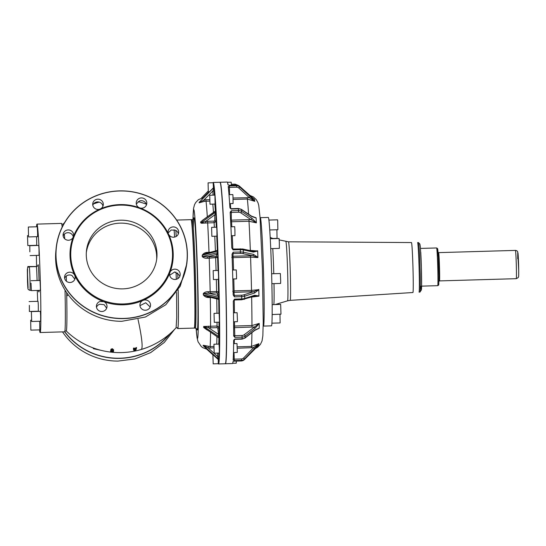 <?xml version="1.0" encoding="UTF-8"?>
<svg xmlns="http://www.w3.org/2000/svg" width="546" height="546" viewBox="0 0 546 546"><rect width="100%" height="100%" fill="white"/><g stroke="black" fill="none" stroke-linecap="round" stroke-linejoin="round"><path stroke-width="0.82" d="M418.557 242.581A24.761 0.758 88.3 0 1 420.277 279.177A24.761 0.758 88.3 0 1 419.983 292.083L419.041 292.11A24.761 0.758 -91.7 0 0 419.308 277.313A24.761 0.758 -91.7 0 0 418.4 250.641A24.761 0.758 -91.7 0 0 417.615 242.608L418.557 242.581M30.685 320.946L30.869 330.132L30.685 320.946M39.674 321.26L39.824 329.873L30.869 330.132M31.02 283.108L31.368 290.615L31.02 283.108M31.081 280.712L40.035 280.46L40.384 287.967L40.322 290.356L31.368 290.615M27.826 245.42L27.505 235.66L27.826 245.42M36.602 236.691L36.746 245.304L27.791 245.564M27.764 267.588L27.826 266.544L27.935 267.383M27.826 266.544L36.835 266.503M29.839 251.822L29.812 245.686L29.839 251.822M29.812 245.686L38.759 245.427L39.019 249.188L39.046 255.323L30.091 255.583M31.375 311.739L31.688 321.492L31.375 311.739M31.402 311.595L40.356 311.336L40.629 315.684L40.643 321.232L31.688 321.492M28.515 236.206L28.331 227.02L28.515 236.206M28.331 227.02L37.278 226.767L37.606 233.04L37.565 236.664L28.61 236.923M29.361 305.337L29.388 311.473L29.361 305.337M29.102 301.569L38.056 301.31L38.309 305.077L38.343 311.213L29.388 311.473M39.524 329.88A54.231 1.652 -91.7 0 0 40.117 332.528A54.231 1.652 -91.7 0 0 39.571 259.78A54.231 1.652 -91.7 0 0 36.985 224.106A54.231 1.652 -91.7 0 0 36.555 226.788M36.391 255.405A54.231 1.652 -91.7 0 0 36.589 266.284M37.285 290.445A54.231 1.652 -91.7 0 0 37.531 296.86A54.231 1.652 -91.7 0 0 37.715 301.324M40.117 332.528L64.619 331.825A54.231 1.652 -91.7 0 0 65.022 290.097M64.735 278.651A54.231 1.652 -91.7 0 0 64.721 278.071M62.189 227.034A54.231 1.652 -91.7 0 0 61.486 223.403L36.985 224.106M64.79 331.129L66.162 330.91A53.392 1.631 -91.7 0 0 66.735 296.144A53.392 1.631 -91.7 0 0 66.667 292.622M66.4 281.238A53.392 1.631 -91.7 0 0 66.257 276.099M64.674 238.807A53.392 1.631 -91.7 0 0 64.367 234.138M63.377 224.727A53.392 1.631 -91.7 0 0 63.083 224.222L61.698 224.085M133.606 349.03L134.2 348.976L133.763 350.273L134.842 350.559A75.853 29.62 -86.1 0 0 136.002 349.829L135.353 349.959A75.976 2.314 -91.7 0 0 135.435 349.208L135.524 349.14A76.597 54.225 -77.8 0 0 136.275 348.805L136.275 348.805A75.826 2.314 -91.7 0 0 136.336 348.068L134.842 348.669A76.317 50.737 -104.7 0 1 133.797 348.553L133.797 348.553A76.256 2.327 88.3 0 1 133.743 349.29L134.336 349.235M112.94 349.645L113.377 351.146A76.597 2.334 88.3 0 1 113.302 351.658L113.37 351.153A76.679 50.976 75.3 0 1 112.64 350.928L112.578 350.88M113.588 350.668L113.602 351.214L113.138 351.214L113.588 351.214M110.94 350.989L110.722 350.737A76.713 54.307 -77.8 0 0 111.486 350.662L111.568 350.819A76.856 54.409 -77.8 0 1 110.804 350.894L110.681 350.764A76.112 2.321 -91.7 0 1 110.613 351.269L110.749 351.399A76.256 2.327 -91.7 0 0 110.804 350.894L110.674 350.532A75.88 2.314 -91.7 0 1 110.606 351.037L112.203 351.358M111.377 349.747L111.739 349.972A76.372 2.327 -91.7 0 1 111.657 350.785L111.48 350.457A76.501 54.156 -77.8 0 1 110.715 350.525L111.398 350.293L111.473 349.481M111.125 349.624L110.79 349.372L112.005 348.751L113.302 350.129A76.904 47.939 -103.4 0 1 113.138 350.068L113.07 350.047M111.207 349.508L110.906 349.522A75.935 31.04 -85.8 0 0 112.114 348.894L113.575 349.665L113.315 350.136L112.258 349.092L110.92 349.774M174.611 237.073L174.126 229.77M66.162 330.91A76.638 76.638 0 0 0 176.112 327.736L176.727 317.376L176.57 292.438M176.283 279.299L176.085 272.133M133.517 348.914L133.572 349.017A75.969 2.314 88.3 0 0 133.627 348.28L133.872 348.396A76.174 50.642 -104.7 0 0 134.917 348.505L136.2 347.754A76.488 54.15 102.2 0 1 135.108 348.273L134.91 348.28A75.942 50.485 -104.7 0 1 133.866 348.171L133.633 348.423A76.112 2.321 88.3 0 1 133.572 349.16L134.466 349.344M136.432 347.679L136.207 347.911A76.652 54.266 102.2 0 1 135.115 348.437L133.941 348.007M136.411 348.328L136.548 347.556L136.07 347.597M135.51 349.481L135.647 348.696M136.104 349.679L135.729 349.379L135.708 349.747A75.996 50.833 100.7 0 0 135.872 349.679L136.193 349.338L135.729 349.379M133.825 349.904A76.556 53.904 -106.2 0 0 134.05 349.904L134.057 350.109A76.768 54.047 -106.2 0 1 133.831 350.109L133.599 350.129M113.67 350.716L113.479 350.982A76.536 50.88 75.3 0 1 112.756 350.764L112.715 350.737A76.351 2.327 88.3 0 0 112.783 350.027M135.572 349.119L135.469 349.822A75.839 2.314 -91.7 0 0 135.538 349.14L136.384 348.662A75.689 2.307 -91.7 0 0 136.439 347.959M134.917 350.518L136.145 349.358M133.988 350.273L134.439 350.143L133.988 350.273A76.904 54.15 -106.2 0 1 133.763 350.273L134.739 350.546M113.22 350.102L112.79 349.952L112.715 350.757M177.389 327.736A54.231 1.652 -91.7 0 0 177.703 328.562A54.231 1.652 -91.7 0 0 178.173 289.926A54.054 1.652 -91.7 0 1 178.228 293.154A54.054 1.652 -91.7 0 1 177.436 327.791M177.907 278.583A54.231 1.652 -91.7 0 0 177.75 272.932A54.054 1.652 -91.7 0 1 177.9 278.583M176.228 236.411A54.231 1.652 -91.7 0 0 175.839 230.426A54.054 1.652 -91.7 0 1 176.078 234.145A54.054 1.652 -91.7 0 1 176.221 236.418M113.472 350.832A76.379 50.778 75.3 0 1 112.749 350.607L112.647 350.928M112.79 349.931L113.138 350.068M110.783 351.399L113.302 351.658A76.454 50.826 -104.7 0 1 112.251 351.365M177.703 328.562L194.192 328.085A54.231 1.652 -91.7 0 0 194.772 295.686A54.231 1.652 -91.7 0 0 192.793 237.244A54.231 1.652 -91.7 0 0 191.066 219.663L176.658 220.079M203.801 346.212L203.173 345.27L210.135 346.58A76.167 2.321 -91.7 0 0 210.551 332.289M219.403 338.52L218.994 327.3L217.028 326.03L203.651 326.481L203.644 327.45L207.057 329.968M203.324 294.881L208.306 296.758L208.463 297.515C206.32 297.474 204.6 296.594 203.324 294.881L203.296 293.536C204.518 292.26 206.197 291.653 208.347 291.714L210.162 291.707A76.167 2.321 -91.7 0 0 209.22 258.162L207.405 258.251L207.207 256.873L216.564 254.422L217.417 252.655L217.363 251.283L216.434 250.757M210.463 252.259L207.187 252.388C205.05 252.539 203.385 253.494 202.204 255.262L202.252 256.62C203.542 257.876 205.262 258.422 207.405 258.251M205.849 223.068L205.624 221.451L201.795 222.7L201.672 223.266L207.664 222.918A76.167 2.321 -91.7 0 1 209.002 252.3L209.07 253.119M201.672 223.266L200.73 222.918L200.669 221.915L204.19 219.083M199.154 202.812L203.979 199.972L204.224 201.399L199.154 202.812L199.877 201.617M203.938 346.307L203.139 345.604M217.499 353.085L217.629 356.531L218.83 356.217L218.898 360.012A1.181 1.147 -174.6 0 0 218.523 359.213L203.33 345.386L208.156 347.904L217.629 356.531L218.489 359.555L203.173 345.27M213.889 346.478L210.135 346.58L210.155 348L208.156 347.904L208.319 346.498M203.644 327.45L218.919 337.851L217.813 328.153A1.181 0.819 -3.3 0 0 218.994 327.3A78.051 2.382 -91.7 0 0 218.98 322.195M203.651 326.481L203.801 327.539L219.472 338.295M208.763 326.167L208.627 327.791L203.801 326.563L219.096 336.725A1.181 0.853 0.2 0 1 219.478 337.319M217.417 293.106L216.68 292.936L216.612 291.516L218.571 291.946A1.181 1.133 172.4 0 1 217.417 293.106L217.724 295.413L218.878 294.246L219.048 297.44L203.446 293.557L208.231 293.134L217.724 295.413L218.673 297.215L218.7 298.58L203.474 294.915L203.296 293.536M216.325 279.47A76.167 2.321 -91.7 0 1 216.612 291.516L210.162 291.707L210.23 293.12L208.231 293.134L208.347 291.714M202.252 256.62L209.207 256.784L209.22 258.162L217.595 257.514L216.38 256.408L215.656 256.593L215.67 257.978A76.167 2.321 -91.7 0 1 216.073 270.516M202.204 255.262L202.402 256.593L217.417 252.655L217.779 252.443L217.567 249.577L216.721 250.621L205.985 253.433L202.354 255.221L217.731 251.071M207.187 252.388L207.077 253.214L205.992 253.433M201.795 222.7L200.73 222.918M215.766 211.241L215.868 210.633A1.181 0.819 176.7 0 1 215.52 211.22L202.293 220.447L215.322 211.063L215.581 212.237L200.88 222.836L200.669 221.915M213.547 187.865L199.099 202.423M213.93 187.135L213.971 186.957A1.181 1.133 172.4 0 1 213.643 187.769L200.034 201.508M218.898 360.012L218.414 359.486M219.048 297.44L219.076 298.798L217.793 299.037M214.066 221.103L214.776 220.591L216.004 221.403L214.114 222.734L207.664 222.918L207.617 221.287L214.066 221.103L214.114 222.734A76.167 2.321 -91.7 0 1 214.36 227.279M215.929 211.65L214.796 214.844A1.181 0.853 0.2 0 1 216.018 215.663L215.868 210.633M214.025 187.353L212.954 190.916L214.175 191.209L213.971 186.957M213.186 363.848L212.926 354.886L213.186 363.848L218.277 363.697L218.284 359.398M214.196 353.18L219.287 353.037L219.28 348.014L219.028 344.082L213.936 344.226L214.196 353.18L213.936 344.226M214.291 322.331L219.376 322.181L219.437 320.932L219.117 313.227L214.032 313.37L214.291 322.331L214.032 313.37M213.431 279.552L218.523 279.409L218.557 276.174L218.263 270.447L213.172 270.598L213.431 279.552L213.172 270.598M211.862 236.316L216.946 236.165L216.919 230.617L216.694 227.211L211.602 227.361L211.862 236.316L211.602 227.361M209.992 204.204L215.083 204.054L214.96 196.471L214.824 195.099L209.732 195.243L209.992 204.204L209.732 195.243M213.445 187.926L213.158 182.712L208.074 182.862L208.333 191.817L208.074 182.862M219.342 333.278L218.161 334.132L208.627 327.791L210.626 327.846L210.579 326.215A76.167 2.321 -91.7 0 0 210.278 297.502L208.463 297.515M219.076 298.798L218.994 300.136A1.181 1.133 172.4 0 0 218.994 300.041L218.134 299.208L207.016 296.533M216.38 256.408L216.564 254.422A1.181 1.147 -174.6 0 1 217.786 255.528L217.779 252.443M225.416 363.602A90.643 2.764 -91.7 0 0 226.44 314.701A90.643 2.764 -91.7 0 0 223.56 221.212A90.643 2.764 -91.7 0 0 223.061 211.787A90.643 2.764 -91.7 0 0 220.181 182.398M220.113 182.275A90.786 2.771 88.3 0 1 220.168 182.255A90.786 2.771 88.3 0 1 224.85 251.276A90.786 2.771 88.3 0 1 226.133 296.178A90.786 2.771 88.3 0 1 225.402 363.745A90.786 2.771 88.3 0 1 225.348 363.732M233.176 294.956L233.176 294.901A90.786 2.771 -91.7 0 0 232.03 254.238L233.135 252.197L233.149 253.61L240.383 253.399L240.322 249.686A4.716 1.126 -2.1 0 1 243.352 249.925A1.181 0.833 -77.8 0 0 242.752 248.996L232.985 249.031M240.233 248.792L240.322 249.686M231.797 247.932L232.992 248.996L233.053 249.877L231.797 247.932A90.786 2.771 -91.7 0 0 230.173 212.312L230.173 212.278M230.173 212.312L231.265 210.763L231.313 212.414A1.181 0.853 0.2 0 0 230.214 213.063M238.349 208.811L238.534 210.538L231.265 210.763M228.228 186.575L228.235 186.589A90.786 2.771 -91.7 0 1 229.9 207.623L231.129 208.688L230.207 208.285M228.235 186.589L229.334 185.94L229.402 187.394L228.351 187.619M229.545 194.676L229.402 187.394L236.636 187.182L236.602 185.722L236.514 185.067L229.224 185.271M220.168 182.255L227.232 182.05A90.786 2.771 -91.7 0 1 227.989 184.787L229.245 185.271L236.514 185.067A4.716 4.525 172.4 0 1 239.605 186.295L238.916 188.104A3.535 3.392 172.4 0 0 236.636 187.182M225.402 363.745L232.473 363.54A90.786 2.771 -91.7 0 0 232.978 361.623L234.193 361.152L241.469 360.967L244.478 359.548L243.707 357.883A3.535 3.433 5.4 0 1 241.482 358.947L241.53 360.374L234.261 360.578L234.248 359.152L233.203 359.029M237.298 348.232L253.637 347.59L254.477 348.655L244.547 358.947A4.716 4.58 5.4 0 1 241.53 360.374L241.475 360.933L234.207 361.152M233.968 339.748L234.821 339.339L233.647 340.445A90.786 2.771 -91.7 0 1 233.128 360.073L234.261 360.578M234.835 339.025L242.103 338.807A4.716 3.399 0.2 0 0 245.106 337.728L245.113 336.09A1.181 0.601 -128.1 0 0 244.246 334.698A3.535 2.553 0.2 0 1 242.028 335.503L242.11 337.169L234.841 337.367L233.661 335.974A90.786 2.771 -91.7 0 0 233.299 301.139L234.418 299.931M242.028 335.503L234.794 335.715L234.562 327.668L254.108 326.979A1.181 0.601 -128.1 0 1 254.975 328.371L245.113 336.09A4.716 3.399 0.2 0 1 242.11 337.169L242.103 338.807M233.299 301.139L234.439 299.147L234.432 299.979L241.68 299.774L241.707 298.921L234.439 299.147M233.115 292.096A1.181 1.133 172.4 0 0 233.92 292.369L253.699 291.687A1.181 0.826 -107.7 0 1 254.586 293.025L244.676 296.185A4.716 1.317 -1.1 0 1 241.666 296.655L241.707 298.921A4.716 1.317 -1.1 0 0 244.724 298.45L244.676 296.185A1.181 0.826 -107.7 0 0 243.789 294.847A3.535 0.983 -1.1 0 1 241.564 295.195L241.666 296.655L234.398 296.853L233.176 294.901M238.547 212.21L238.534 210.551A4.716 3.262 176.7 0 1 241.591 211.404A1.181 0.628 123.6 0 1 240.806 212.851A3.535 2.45 176.7 0 0 238.547 212.21L231.313 212.414L231.292 219.977A1.181 0.853 0.2 0 0 230.589 220.168M236.493 185.067L239.585 186.254L253.822 198.915M235.401 185.053A3.535 3.433 5.4 0 0 235.155 185.039L235.135 184.138L231.333 184.248M252.935 251.208L252.812 251.167A1.181 0.833 -77.8 0 1 253.412 252.095L257.671 251.01L257.903 257.562L250.58 257.146A77.341 2.361 88.3 0 1 251.515 290.39L258.811 289.673L258.94 296.15L251.651 297.079A77.341 2.361 88.3 0 1 251.945 325.532L259.22 323.437L259.207 328.276L255.569 329.832M230.665 221.567L231.572 221.758A77.341 2.361 88.3 0 1 231.838 226.774M230.917 226.802L234.691 226.692L234.923 230.098L234.951 235.647L231.313 235.756M251.767 216.537L241.496 209.705A1.181 0.628 123.6 0 0 241.312 209.323L251.583 216.161A1.181 0.628 123.6 0 1 251.767 216.537L256.101 217.984L256.388 222.857L251.078 219.69A1.181 0.628 -56.4 0 0 251.87 218.243L241.591 211.404L241.496 209.705A4.716 3.262 176.7 0 0 238.438 208.838L231.163 209.036M229.013 194.69L232.821 194.581L232.958 195.953L233.081 203.535L229.654 203.638M254.532 199.447L254.784 201.331L249.406 197.7L250.184 196.546L239.694 186.957A4.716 4.525 172.4 0 0 236.602 185.722M227.45 182.303L231.163 182.193L231.374 185.169L235.155 185.039M236.329 361.118L236.275 363.179L232.671 363.281M241.475 360.933A4.716 4.58 5.4 0 0 244.492 359.514L254.375 349.269M254.477 348.655L258.797 343.727L258.64 345.331L257.965 345.857L258.64 345.331M233.627 343.659L237.025 343.557L237.312 352.388L233.47 352.627M234.821 339.339L242.083 339.134L244.97 338.076A1.181 0.601 -128.1 0 0 245.106 337.728L254.968 330.002A1.181 0.601 51.9 0 1 254.832 330.35L259.207 328.276M234.336 327.846A1.181 0.819 -3.3 0 1 233.64 327.709M234.507 321.744A77.341 2.361 88.3 0 1 234.514 326.037L233.633 326.283M233.49 312.81L237.121 312.708L237.435 320.413L237.374 321.662L233.599 321.771M243.885 299.372A1.181 0.826 -107.7 0 0 244.219 299.365A1.181 0.826 -107.7 0 0 244.724 298.45L254.634 295.29A1.181 0.826 72.3 0 1 254.122 296.205L258.94 296.15M231.763 257.398L233.142 257.644A77.341 2.361 88.3 0 1 233.545 270.011M233.797 278.965A77.341 2.361 88.3 0 1 234.084 290.888L232.719 291.271M232.036 254.511A1.181 1.147 5.4 0 1 233.149 253.61L232.903 256.224A1.181 1.147 5.4 0 0 232.111 256.552M232.541 270.038L236.261 269.929L236.561 275.655L236.52 278.89L232.794 278.992M233.135 252.197L240.404 251.986A4.716 1.126 -2.1 0 1 243.434 252.211L253.494 254.381A1.181 0.833 102.2 0 1 252.682 255.746L257.903 257.562M251.918 332.637A77.341 2.361 88.3 0 1 251.508 346.403L258.797 343.727M254.784 201.331L247.345 199.037A77.341 2.361 88.3 0 1 248.58 214.162M252.122 216.489L256.101 217.984M256.388 222.857L249.003 221.26A77.341 2.361 88.3 0 1 250.334 250.382L257.671 251.01M253.317 251.221L257.657 250.785M251.583 216.161L256.094 217.82M253.562 198.758L254.525 199.392M243.707 357.883L253.637 347.59L258.804 343.659M244.246 334.698L259.22 323.437M254.272 296.137L254.729 296.082M243.789 294.847L253.699 291.687L258.804 289.441M263.459 326.085L271.471 325.853A54.231 1.652 -91.7 0 0 272.174 311.609A54.231 1.652 -91.7 0 0 270.877 251.972A54.231 1.652 -91.7 0 0 268.339 217.431L260.326 217.663A54.231 1.652 88.3 0 1 263.895 285.715A54.231 1.652 88.3 0 1 264.162 311.841A54.231 1.652 88.3 0 1 263.459 326.085L263.186 326.119M278.706 303.48L278.644 304.279L275.771 304.361M279.982 314.325L280.125 322.939L271.901 323.177M272.167 304.648L280.664 304.402L280.978 314.155L272.154 314.551M271.621 273.771L280.344 273.519L280.685 281.033L280.624 283.422L271.867 283.674M270.27 238.745L279.067 238.493L279.32 242.253L279.354 248.389L270.741 248.642M268.925 220.079L277.586 219.826L277.682 220.543L277.873 229.73L269.758 229.962M276.904 229.757L277.054 238.37L273.191 238.479M288.506 241.803A29.286 0.894 -91.7 0 1 289.878 260.469A29.286 0.894 -91.7 0 1 290.574 292.663A29.286 0.894 -91.7 0 1 290.199 300.355L412.926 292.519A24.993 0.764 -91.7 0 0 413.247 285.954A24.993 0.764 -91.7 0 0 412.653 258.483A24.993 0.764 -91.7 0 0 411.479 242.554L288.506 241.803L279.211 239.906M169.342 334.275A65.65 63.725 -174.6 0 1 118.182 358.231A65.65 63.725 -174.6 0 1 88.425 351.31A65.65 63.725 -174.6 0 1 64.742 331.661M93.025 347.863L93.434 348.703L100.949 350.314M140.172 349.802L145.516 348.095M170.018 333.695A65.786 63.862 -174.6 0 1 118.182 358.401A65.786 63.862 -174.6 0 1 88.356 351.467A65.786 63.862 -174.6 0 1 64.646 331.811M174.638 329.306L164.25 342.478L150.703 352.586L134.903 358.94L117.922 361.097C107.432 361.063 97.495 358.749 88.104 354.163A65.786 63.862 -174.6 0 1 62.531 331.886M98.819 298.601A50.908 49.42 -174.6 0 1 70.953 249.727A50.908 49.42 -174.6 0 1 144.437 210.469A50.908 49.42 -174.6 0 1 172.311 259.343A50.908 49.42 -174.6 0 1 98.819 298.601M137.476 223.921A35.367 34.33 -174.6 0 1 156.845 257.876A35.367 34.33 -174.6 0 1 105.781 285.149A35.367 34.33 -174.6 0 1 86.418 251.194A35.367 34.33 -174.6 0 1 137.476 223.921M104.006 301.72L100.041 301.453A5.303 5.153 -174.6 0 0 96.43 305.849A5.303 5.153 -174.6 0 0 103.385 311.247A5.303 5.153 -174.6 0 0 104.006 301.72A51.617 50.102 5.4 0 0 142.602 300.6L143.468 300.225A5.303 5.153 -174.6 0 1 149.966 307.425A5.303 5.153 -174.6 0 1 139.947 304.593A5.303 5.153 -174.6 0 1 142.602 300.6M168.366 233.736L168.762 234.582A5.303 5.153 -174.6 0 0 178.651 232.555A5.303 5.153 -174.6 0 0 175.744 227.464A5.303 5.153 -174.6 0 0 168.366 233.736A51.617 50.102 5.4 0 0 144.738 210.026A51.617 50.102 5.4 0 0 140.11 208.019L139.223 207.692A5.303 5.153 -174.6 0 1 139.844 198.164A5.303 5.153 -174.6 0 1 146.799 203.562A5.303 5.153 -174.6 0 1 140.11 208.019M170.12 272.065L169.792 272.932A5.303 5.153 -174.6 0 0 175.512 279.443A5.303 5.153 -174.6 0 0 175.239 269.178A5.303 5.153 -174.6 0 0 170.12 272.065A51.617 50.102 5.4 0 0 168.762 234.582M74.863 275.669L74.468 274.829A5.303 5.153 -174.6 0 0 64.578 276.849A5.303 5.153 -174.6 0 0 67.486 281.941A5.303 5.153 -174.6 0 0 74.863 275.669A51.617 50.102 5.4 0 0 98.492 299.379A51.617 50.102 5.4 0 0 103.119 301.392M73.109 237.339L73.444 236.479A5.303 5.153 -174.6 0 0 67.718 229.968A5.303 5.153 -174.6 0 0 67.991 240.226A5.303 5.153 -174.6 0 0 73.109 237.339A51.617 50.102 5.4 0 0 74.468 274.829M99.768 209.186L100.628 208.804A5.303 5.153 -174.6 0 0 99.461 199.372A5.303 5.153 -174.6 0 0 92.724 203.815A5.303 5.153 -174.6 0 0 99.768 209.186A51.617 50.102 5.4 0 0 73.444 236.479M96.499 307.248A5.303 5.153 -174.6 0 1 99.781 304.218L104.156 304.695L106.668 308.217M121.963 318.441A65.65 63.725 -174.6 0 1 92.206 311.52A65.65 63.725 -174.6 0 1 62.947 225.819A65.65 63.725 -174.6 0 1 151.03 197.884A65.65 63.725 -174.6 0 1 185.524 269.567A65.65 63.725 -174.6 0 1 121.963 318.441M168.148 232.958L171.185 230.009L175.484 230.228A5.303 5.153 -174.6 0 1 178.324 233.92M169.69 275.218L174.761 271.935L179.675 275.491A5.303 5.153 -174.6 0 1 179.859 276.187M140.008 305.992A5.303 5.153 -174.6 0 1 140.22 305.528L145.714 302.764L150.177 306.961M136.295 203.958L139.578 200.928A5.303 5.153 -174.6 0 1 146.471 204.927M64.646 278.248A5.303 5.153 -174.6 0 1 71.976 275.525L74.816 279.218M63.111 235.988A5.303 5.153 -174.6 0 1 73.096 236.254L73.28 236.95M92.786 205.214L92.997 204.743A5.303 5.153 -174.6 0 1 102.962 206.183M92.138 311.677A65.786 63.862 -174.6 0 1 56.115 248.519A65.786 63.862 -174.6 0 1 151.085 197.795A65.786 63.862 -174.6 0 1 187.107 260.954A65.786 63.862 -174.6 0 1 121.956 318.611A65.786 63.862 -174.6 0 1 92.138 311.677M187.107 260.954L186.848 263.65L180.282 286.131L165.807 304.757L145.366 317.035L121.703 321.314C111.213 321.273 101.269 318.966 91.878 314.38A65.786 63.862 -174.6 0 1 55.863 251.221L56.115 248.519M86.309 252.661A35.367 34.33 -174.6 0 1 137.196 226.856A35.367 34.33 -174.6 0 1 156.668 259.343M420.509 248.423L436.629 247.959A18.864 0.573 88.3 0 1 437.94 275.839A18.864 0.573 88.3 0 1 437.721 285.674L421.601 286.138M437.373 256.838A17.922 0.546 88.3 0 1 437.96 251.46A17.922 0.546 88.3 0 1 438.848 275.361M439.632 273.532A14.148 0.43 88.3 0 1 439.469 280.903L516.27 278.685A14.148 0.43 88.3 0 0 516.441 271.314A14.148 0.43 88.3 0 0 515.458 250.402L438.65 252.621A14.148 0.43 88.3 0 1 439.632 273.532M517.745 258.831A11.787 0.362 88.3 0 1 518.093 254.129A11.787 0.362 88.3 0 1 518.7 270.12M38.8 291.366A13.677 0.416 -91.7 0 0 39.094 290.39M39.025 280.487A13.677 0.416 -91.7 0 0 38.807 273.642A13.677 0.416 -91.7 0 0 38.049 265.274M37.08 280.542A11.787 0.362 -91.7 0 0 36.889 274.345A11.787 0.362 -91.7 0 0 36.329 266.591L29.259 266.789C28.262 267.014 27.696 267.41 27.553 267.977L27.525 282.036C27.982 290.888 27.907 288.268 28.351 289.585L29.941 290.363A11.787 0.362 -91.7 0 0 29.818 274.549A11.787 0.362 -91.7 0 0 29.259 266.789M27.525 282.016L28.085 287.933L27.341 269.328L27.525 282.016M66.735 296.144A76.638 14.919 -31.3 0 1 68.216 294.785M141.066 349.542A76.638 6.989 -106.3 0 0 138.015 319.321M133.442 349.884L133.893 349.733M133.477 348.15L133.401 348.887M110.483 350.907L110.961 350.996M110.79 349.372L111.234 349.508M112.524 348.805L112.005 348.751M113.09 349.706L113.561 349.665M111.527 350.43A76.003 2.321 -91.7 0 0 111.575 349.89A76.235 2.327 -91.7 0 1 111.534 350.655L111.527 350.43M136.2 347.754L136.323 348.785M135.463 349.583L135.701 349.604A75.853 50.737 100.7 0 0 135.865 349.536M134.343 349.344A75.839 2.314 88.3 0 1 134.289 349.87L134.296 350.013A75.99 2.321 88.3 0 0 134.364 349.344M113.431 349.822A76.413 25.512 82.9 0 1 112.38 348.955L112.251 349.263A76.303 31.19 -85.8 0 1 111.029 349.89L111.609 349.836M113.513 351.051A76.454 2.334 88.3 0 1 113.452 351.515L113.275 351.651M134.842 348.669L135.231 348.587M135.353 349.959L135.845 349.897M134.541 349.379L134.466 350.143M112.633 350.075L112.558 350.873M194.24 328.057L194.335 328.078A54.231 1.652 -91.7 0 0 193.659 252.054A54.231 1.652 -91.7 0 0 192.936 237.244A54.231 1.652 -91.7 0 0 191.209 219.656L191.114 219.683M196.949 329.061L195.284 328.05A54.231 1.652 -91.7 0 0 195.864 295.652A54.231 1.652 -91.7 0 0 193.885 237.217A54.231 1.652 -91.7 0 0 192.151 219.629L191.209 219.656M196.874 328.917A56.122 1.713 -91.7 0 0 197.884 301.051A56.122 1.713 -91.7 0 0 195.775 235.886A56.122 1.713 -91.7 0 0 193.291 228.153M207.337 349.433L202.696 347.618L201.29 346.526L198.048 341.769L197.086 337.885L196.11 328.221A64.373 1.966 -91.7 0 0 198.3 315.022A64.373 1.966 -91.7 0 0 195.796 230.316A64.373 1.966 -91.7 0 0 192.984 219.403M207.303 216.837A76.167 2.321 -91.7 0 0 206.033 201.215L204.224 201.399M216.721 344.144A76.167 2.321 -91.7 0 0 216.946 336.541M217.813 328.153L217.076 327.661L217.028 326.03A76.167 2.321 -91.7 0 0 217.021 322.249M216.967 313.288A76.167 2.321 -91.7 0 0 216.762 298.874M210.961 297.481L210.278 297.502L210.306 296.744M215.411 250.962A76.167 2.321 -91.7 0 0 214.796 236.234M214.776 220.591L214.796 214.844L205.624 221.451L207.617 221.287M213.472 212.394A76.167 2.321 -91.7 0 0 212.81 204.122M209.773 201.105L206.033 201.215L205.972 199.768L209.725 199.659M213.036 195.147L212.954 190.916L203.979 199.972L205.972 199.768M206.927 349.358L212.974 354.886M210.155 348L213.909 347.891M218.755 344.089A78.051 2.382 -91.7 0 0 218.912 337.844L219.41 338.568L219.328 337.489M217.076 327.661L210.626 327.846M218.919 313.233A78.051 2.382 -91.7 0 0 218.721 299.542M210.23 293.12L216.68 292.936M218.878 294.246L218.571 291.946A78.051 2.382 -91.7 0 0 218.27 279.416M218.018 270.454A78.051 2.382 -91.7 0 0 217.595 257.514L217.786 255.528M215.656 256.593L209.207 256.784M217.328 250.225A78.051 2.382 -91.7 0 0 216.748 236.172M216.318 227.225A78.051 2.382 -91.7 0 0 216.004 221.403L216.018 215.663M215.363 211.029A78.051 2.382 -91.7 0 0 214.824 204.061M203.378 197.509L208.879 191.803M201.522 198.007L208.231 191.052M214.25 195.113L214.175 191.209M218.714 353.05L218.83 356.217M218.188 363.704A90.643 2.764 -91.7 0 0 219.431 319.71A90.643 2.764 -91.7 0 0 216.742 226.481A90.643 2.764 -91.7 0 0 215.991 211.991A90.643 2.764 -91.7 0 0 212.967 182.719M218.175 363.704L218.475 363.95A90.786 2.771 -91.7 0 0 219.56 317.82A90.786 2.771 -91.7 0 0 216.885 226.406A90.786 2.771 -91.7 0 0 216.134 211.896A90.786 2.771 -91.7 0 0 213.24 182.46L212.947 182.719M220.024 182.262L220.796 184.302C221.492 188.425 222.249 197.591 223.061 211.787L223.56 221.205C226.215 272.201 227.539 354.75 225.812 362.435L225.266 363.752A90.786 2.771 -91.7 0 0 226.31 314.967A90.786 2.771 -91.7 0 0 223.423 221.137A90.786 2.771 -91.7 0 0 222.918 211.698A90.786 2.771 -91.7 0 0 220.024 182.262L213.24 182.46M240.322 249.672L233.053 249.877M236.602 185.729L229.334 185.94M240.383 253.399A3.535 0.846 -2.1 0 1 242.629 253.583A1.181 0.833 -77.8 0 0 243.434 252.211L243.352 249.925L253.412 252.095M239.53 186.234L254.19 199.174M241.482 358.947L234.248 359.152L234.009 352.614M233.661 335.162A1.181 0.819 -3.3 0 0 234.794 335.715L234.841 337.367M234.398 296.853L234.33 295.406L241.564 295.195M233.92 292.369L234.33 295.406A1.181 1.133 -7.6 0 1 233.169 294.581M253.494 254.381L257.896 257.33M232.268 235.729A77.341 2.361 88.3 0 1 232.828 248.99M231.292 219.977L231.572 221.758L249.003 221.26L248.956 219.629L231.524 220.134M240.806 212.851L251.078 219.69L248.956 219.629M251.87 218.243L256.374 222.679M230.33 203.617A77.341 2.361 88.3 0 1 230.733 208.633M238.916 188.104L249.406 197.7L233.053 198.007M250.184 196.546L254.777 201.256M254.422 349.222L258.647 345.284M234.384 339.441A77.341 2.361 88.3 0 1 234.254 343.639M254.975 328.371L259.22 323.607M254.968 330.002L259.207 328.119M234.261 300A77.341 2.361 88.3 0 1 234.439 312.783M254.586 293.025L258.811 289.673M254.634 295.29L258.934 295.925M242.629 253.583L252.682 255.746L232.903 256.224M250.402 251.194L250.334 250.382L249.31 250.409M233.101 199.447L247.345 199.037L247.283 197.591M251.522 347.816L251.508 346.403L237.251 346.819M251.993 327.163L251.945 325.532L234.514 326.037L234.562 327.668M251.365 297.085L251.672 296.321M251.583 291.796L251.515 290.39L234.084 290.888L234.152 292.301M250.566 255.767L250.58 257.146L233.142 257.644L233.135 256.272M273.805 304.6A33.443 1.017 -91.7 0 0 274.099 296.205A33.443 1.017 -91.7 0 0 273.996 283.613M273.778 273.71A33.443 1.017 -91.7 0 0 272.775 248.58M271.935 238.698A33.443 1.017 -91.7 0 0 271.744 238.131L270.195 237.353M290.199 300.355L287.578 300.826A29.682 0.908 -91.7 0 0 287.954 293.031A29.682 0.908 -91.7 0 0 287.251 260.503A29.682 0.908 -91.7 0 0 285.865 241.489M420.857 286.159A22.4 0.682 -91.7 0 0 421.621 281.695A22.4 0.682 -91.7 0 0 420.754 252.163M143.468 300.225A51.617 50.102 5.4 0 0 169.792 272.932M139.223 207.692A51.617 50.102 5.4 0 0 100.628 208.804M436.629 247.959L437.564 248.573L438.302 257.152L438.848 275.375C438.895 289.148 438.575 283.51 438.561 285.135L437.721 285.674M438.629 281.531L439.469 280.903M438.65 252.621L437.776 252.04M515.458 250.402C516.68 250.587 517.417 251.044 517.676 251.774L518.7 270.154C518.768 278.815 518.488 276.385 518.209 277.58L516.27 278.685M30.583 320.236L31.552 320.202M27.505 235.66L28.474 235.633M38.834 291.468L38.022 290.424M38.07 265.179C38.486 265.356 37.906 265.827 36.329 266.591M31.306 290.322L29.941 290.363M64.551 222.659A76.638 76.638 0 0 0 63.083 224.222M146.253 204.129A76.638 76.638 0 0 0 138.152 201.624M99.154 202.122A76.638 76.638 0 0 0 93.543 203.911M177.491 327.88L176.112 327.736M195.284 328.05L194.335 328.078M192.151 219.629C193.366 219.219 193.898 218.85 193.755 218.523M192.963 219.41L193.53 208.497L194.506 204.73L195.645 202.6L198.416 199.679L204.054 197.399M206.893 349.351L213.322 354.88M203.467 345.911L218.81 360.053M199.467 202.034L213.93 187.271M201.494 198.021L208.231 191.032M215.766 211.282L215.786 210.306L215.322 211.063M208.333 191.817L209.63 191.782M225.266 363.752L218.475 363.95M241.312 209.323L238.39 208.476L231.129 208.688M238.247 185.394L235.135 184.138M254.122 296.205L241.68 299.774M252.812 251.167L242.752 248.996M244.478 359.548L258.415 345.502M244.97 338.076L254.832 330.35M249.392 195.222L253.303 196.874L256.251 199.611L257.978 202.696L258.763 205.494L260.026 217.267L262.394 268.816L263.227 322.461L262.844 335.858L262.019 341.032L260.394 344.396L257.589 347.283L254.886 348.764M273.874 238.643L271.744 238.131M287.578 300.826L275.102 304.559M418.666 242.82L419.867 244.028L420.386 246.894L421.369 267.212L421.587 286.684L421.382 289.94L420.086 291.837"/></g></svg>
